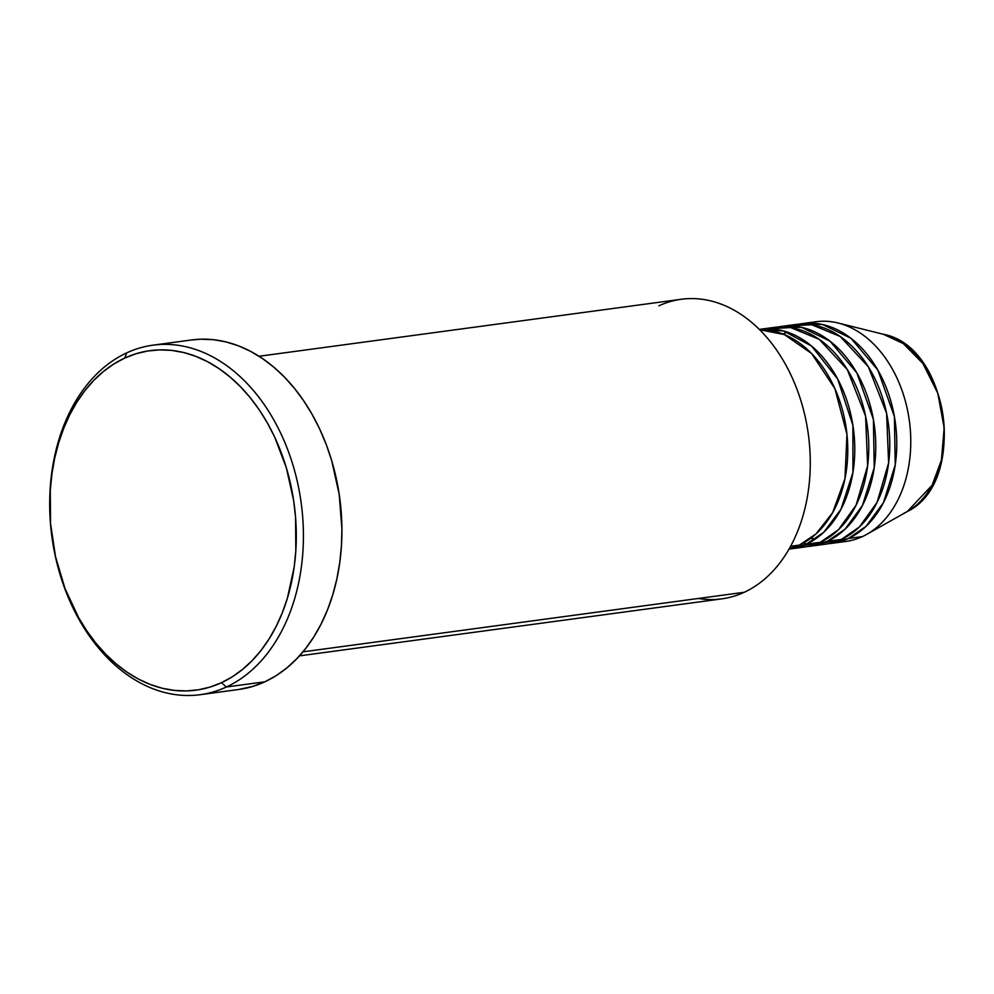 <?xml version="1.0" encoding="UTF-8"?>
<svg xmlns="http://www.w3.org/2000/svg" width="994" height="994" viewBox="0 0 994 994"><rect width="100%" height="100%" fill="white"/><g stroke="black" fill="none" stroke-linecap="round" stroke-linejoin="round"><path stroke-width="1.49" d="M809.265 323.125A110.843 79.06 82.3 0 1 838.128 323.013L883.393 334.282C949.531 346.235 967.895 482.5 907.311 511.525A92.951 66.3 -97.7 0 0 943.132 416.461A92.951 66.3 -97.7 0 0 883.393 334.282L903.26 343.564L922.879 363.444L937.802 393.276L944.176 427.917L941.405 460.21L932.136 485.209L907.311 511.525L903.683 513.389M789.236 548.713L799.338 545.11A110.843 79.06 -97.7 0 0 845.211 422.164A110.843 79.06 -97.7 0 0 759.677 329.735L784.378 334.58L811.551 353.466L834.898 388.629L846.963 434.303L844.962 478.71L832.674 512.593L816.049 533.89L799.338 545.11L790.578 546.29L799.338 545.11A110.843 79.06 -97.7 0 1 789.236 548.713M760.211 329.287A110.843 79.06 82.3 0 0 759.354 329.412L783.52 330.94L811.626 346.098L837.631 378.938L852.902 425.283L852.927 472.523L840.974 509.251L823.777 532.262L806.345 544.165L789.012 549.11A110.843 79.06 82.3 0 0 789.857 548.999L803.86 547.11A110.843 79.06 -97.7 0 0 820.336 542.277A110.843 79.06 -97.7 0 0 865.327 414.883A110.843 79.06 -97.7 0 0 774.202 327.399L760.211 329.287A110.843 79.06 82.3 0 1 851.324 416.772A110.843 79.06 82.3 0 1 806.345 544.165L820.336 542.277L806.345 544.165A110.843 79.06 82.3 0 1 789.857 548.999M793.224 547.532L820.336 542.277L838.451 529.74L856.12 505.101L867.625 465.739L865.588 416.088L847.348 369.644L819.242 339.352L790.715 327.585L767.269 328.79M781.209 326.454A110.843 79.06 82.3 0 0 777.718 327.038L801.611 327.374L829.94 341.104L856.865 372.912L873.391 419.356L874.235 467.64L862.457 505.474L845.062 529.156L827.343 541.332L807.352 546.526A110.843 79.06 82.3 0 0 810.868 546.166L824.858 544.277A110.843 79.06 -97.7 0 0 841.346 539.444A110.843 79.06 -97.7 0 0 886.325 412.038A110.843 79.06 -97.7 0 0 795.2 324.566L781.209 326.454A110.843 79.06 82.3 0 1 872.322 413.939A110.843 79.06 82.3 0 1 827.343 541.332L841.346 539.444L827.343 541.332A110.843 79.06 82.3 0 1 810.868 546.166M803.326 543.097L806.196 543.718M814.223 544.7L841.346 539.444L859.45 526.907L877.118 502.268L888.624 462.906L886.586 413.255L868.358 366.811L840.241 336.506L811.713 324.752L788.267 325.957M802.208 323.622A110.843 79.06 82.3 0 0 798.716 324.206L822.61 324.541L850.939 338.271L877.864 370.079L894.389 416.523L895.234 464.807L883.467 502.641L866.06 526.323L848.342 538.499L828.35 543.693A110.843 79.06 82.3 0 0 831.866 543.333L845.857 541.444A110.843 79.06 -97.7 0 0 862.345 536.611A110.843 79.06 -97.7 0 0 907.323 409.205A110.843 79.06 -97.7 0 0 816.198 321.733L802.208 323.622A110.843 79.06 82.3 0 1 893.32 411.094A110.843 79.06 82.3 0 1 848.342 538.499L862.345 536.611L848.342 538.499A110.843 79.06 82.3 0 1 831.866 543.333M658.848 305.854A151.163 107.812 82.3 0 1 801.549 402.818A151.163 107.812 82.3 0 1 744.233 592.275A151.163 107.812 -97.7 0 0 805.575 418.549A151.163 107.812 -97.7 0 0 681.312 299.269L259.036 356.262M200.154 694.694L238.647 689.501A176.348 125.778 -97.7 0 0 264.864 681.809L226.371 687.003A176.348 125.778 82.3 0 1 200.154 694.694A176.348 125.778 82.3 0 1 55.179 555.534A176.348 125.778 82.3 0 1 126.747 352.858L124.672 358.101A171.316 122.187 82.3 0 1 286.396 467.988A171.316 122.187 82.3 0 1 221.438 682.704L226.371 687.003A176.348 125.778 -97.7 0 0 293.23 465.975A176.348 125.778 -97.7 0 0 126.747 352.858A176.348 125.778 82.3 0 1 152.964 345.166A176.348 125.778 82.3 0 1 297.927 484.327A176.348 125.778 82.3 0 1 226.371 687.003L264.864 681.809A176.348 125.778 -97.7 0 0 336.432 479.133A176.348 125.778 -97.7 0 0 191.469 339.973L152.964 345.166M302.984 651.84L744.233 592.275L302.984 651.84M838.128 323.013A110.843 79.06 82.3 0 1 909.386 421.009A110.843 79.06 82.3 0 1 866.669 534.399A110.843 79.06 82.3 0 1 862.345 536.611A110.843 79.06 82.3 0 1 838.799 541.941M124.672 358.101L113.801 364.015L103.488 371.445L93.858 380.304L84.987 390.518L76.96 401.974L69.853 414.573L63.753 428.203L58.696 442.703L54.745 457.961L51.936 473.815L50.284 490.129L50.545 523.453L55.515 556.665L64.995 588.485L78.638 617.684L86.851 630.942L95.909 643.143L105.699 654.164L116.136 663.893L127.12 672.23L138.551 679.126L150.318 684.481L162.295 688.258L174.385 690.408L186.462 690.929L198.402 689.811L210.094 687.065L221.438 682.704L232.323 676.79L242.623 669.36L252.265 660.501L261.136 650.287L269.163 638.831L276.257 626.232L282.371 612.615L287.415 598.102L294.187 566.99L295.827 550.676L295.566 517.352L293.665 500.653L286.396 467.988L274.791 437.323L267.473 423.121L259.26 409.863L250.215 397.662L240.424 386.654L229.974 376.925L218.991 368.575L207.56 361.692L195.793 356.337L183.815 352.559L171.726 350.397L159.661 349.876L147.721 350.994L136.016 353.74L124.672 358.101L126.747 352.858A176.348 125.778 -97.7 0 0 59.876 573.898A176.348 125.778 -97.7 0 0 226.371 687.003L221.438 682.704A171.316 122.187 82.3 0 1 59.715 572.83A171.316 122.187 82.3 0 1 124.672 358.101M191.37 339.985L201.26 339.19L213.685 339.724L226.135 341.948L238.461 345.837L250.575 351.354L262.341 358.436L273.648 367.034L284.396 377.049L294.472 388.381L303.791 400.942L312.253 414.597L319.77 429.209L326.293 444.653L331.735 460.769L339.215 494.403L341.911 528.82L341.439 545.905L339.737 562.691L336.842 579.017L332.779 594.723L327.573 609.657L321.298 623.673L313.98 636.645L305.717 648.448L296.585 658.947L286.67 668.067L276.059 675.721L264.864 681.809L253.184 686.295L238.548 689.513M299.48 655.866L721.756 598.873A151.163 107.812 -97.7 0 0 744.233 592.275A151.163 107.812 82.3 0 1 698.347 598.475M783.645 333.698L787.397 332.133M810.706 538.301L815.415 538.996M866.669 534.399L907.311 511.525"/></g></svg>
